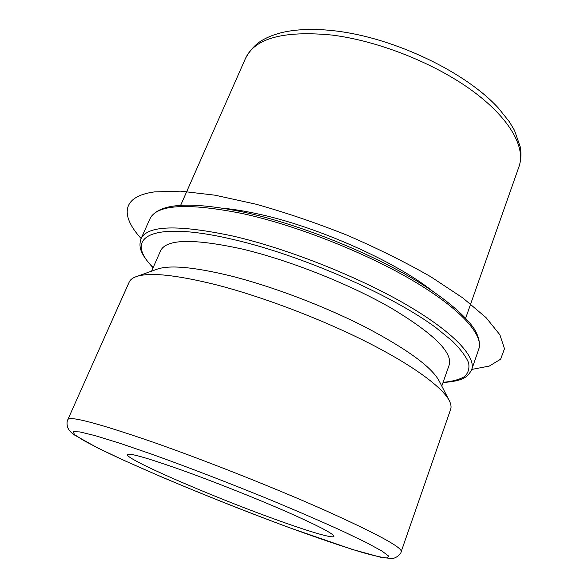 <?xml version="1.0" encoding="UTF-8"?>
<svg xmlns="http://www.w3.org/2000/svg" width="588" height="588" viewBox="0 0 588 588"><rect width="100%" height="100%" fill="white"/><g stroke="black" fill="none" stroke-linecap="round" stroke-linejoin="round"><path stroke-width="0.88" d="M181.302 469.944C213.62 481.506 255.626 498.183 286.503 511.7C318.159 525.716 333.962 533.948 333.911 536.381C333.08 538.873 306.12 530.67 271.325 517.925C208.924 495.28 125.163 458.971 127.317 454.583C128.868 452.664 146.86 457.787 181.302 469.944M223.705 208.306C233.715 209.269 244.836 211.077 257.059 213.745C316.175 226.196 394.842 261.131 432.224 290.869M151.586 271.156L160.597 250.738C166.279 238.956 193.503 238.39 242.256 249.047C289.281 260.183 349.272 283.953 391.086 308.016C433.459 333.477 452.826 352.477 449.188 365.001L441.786 386.051M136.482 276.544L156.775 269.311C169.153 264.74 193.886 266.959 230.966 275.978C272.494 286.452 324.635 306.26 365.464 327.156C407.337 349.228 431.945 367.228 439.265 381.156L449.107 400.318M450.629 409.38C451.437 407.065 451.047 404.272 449.452 400.987C442.955 387.654 413.496 365.692 367.713 342.481C321.945 319.306 263.152 296.933 216.928 284.982C175.702 274.714 148.646 271.979 135.777 276.794C132.359 278.095 130.161 279.866 129.176 282.108L67.863 419.545C69.796 415.834 97.476 423.125 150.895 441.419C203.294 459.669 273.905 487.606 324.833 510.244C376.563 533.588 402.03 547.355 401.236 551.537L450.629 409.38M141.12 238.515C120.481 215.936 121.106 196.532 154.328 191.916L180.612 191.151L214.987 195.194L255.89 204.176C285.709 212.533 316.153 222.896 347.214 235.251C377.65 248.437 405.507 262.27 430.791 276.757L462.815 297.925L486.041 317.601L499.881 334.77L504.489 348.757L500.608 359.224L489.29 366.074L471.76 369.426M245.564 58.249C254.942 38.169 283.754 30.444 331.992 35.059C378.238 40.837 434.539 63.166 472.135 90.626C509.774 118.151 525.878 147.485 519.028 166.522C520.939 160.825 521.402 154.438 520.417 147.353L514.493 130.36L509.281 121.672L498.595 108.302C465.909 72.206 394.724 38.08 336.211 31.01C316.124 28.599 298.689 28.959 283.908 32.105C275.647 33.957 268.444 36.654 262.307 40.205C258.742 42.285 251.877 46.915 245.564 58.249L180.641 205.33M242.646 213.598C296.521 225.388 365.714 252.664 413.467 280.968C461.323 309.325 483.799 335.256 478.786 349.081C480.374 343.171 478.83 336.417 474.163 328.817C466.394 316.969 447.703 300.358 421.214 283.739C373.806 254.089 300.769 224.55 244.189 212.246C189.564 200.956 158.143 203.169 149.918 218.876C156.687 204.418 187.594 202.662 242.646 213.598M153.086 267.768C140.598 254.222 138.283 247.114 141.017 238.743C147.323 225.292 178.024 224.41 233.12 236.104C287.069 248.577 356.718 276.044 404.992 303.908C453.37 331.838 476.361 356.798 471.679 369.654L478.786 349.081M153.174 267.555C123.377 238.125 149.131 219.647 233.186 239.463C301.313 255.148 392.093 294.992 435.995 327.722L452.245 340.966C460.5 349.154 465.939 356.416 468.577 362.745C469.665 368.478 468.269 373.123 464.38 376.695C459.221 379.635 452.128 381.516 443.087 382.34M290.082 527.921C223.014 503.269 142.053 469.834 98.762 448.431L83.518 440.419L74.595 434.664L73.11 431.68L79.931 431.93L95.543 435.745L119.79 443.227L151.689 454.164C187.991 467.173 230.518 483.549 271.244 500.226C297.609 511.215 320.982 521.328 341.385 530.574L365.934 542.334L381.788 550.941L388.741 556.138L387.264 557.975C382.457 557.622 374.313 555.836 362.84 552.602C343.76 546.891 318.549 538.307 290.082 527.921M465.667 318.181L519.028 166.522M141.017 238.743L149.918 218.876M443.014 382.56C462.94 380.965 467.57 377.445 471.679 369.654M401.236 551.537C401.112 554.271 395.489 558.585 391.983 558.512L381.502 557.49L352.109 549.368L290.229 527.987C246.747 511.854 203.816 494.817 161.428 476.883L124.024 460.419L96.939 447.564L74.588 435.054C70.979 432.687 68.627 430.026 67.532 427.072C66.789 423.808 66.9 421.302 67.863 419.545"/></g></svg>
